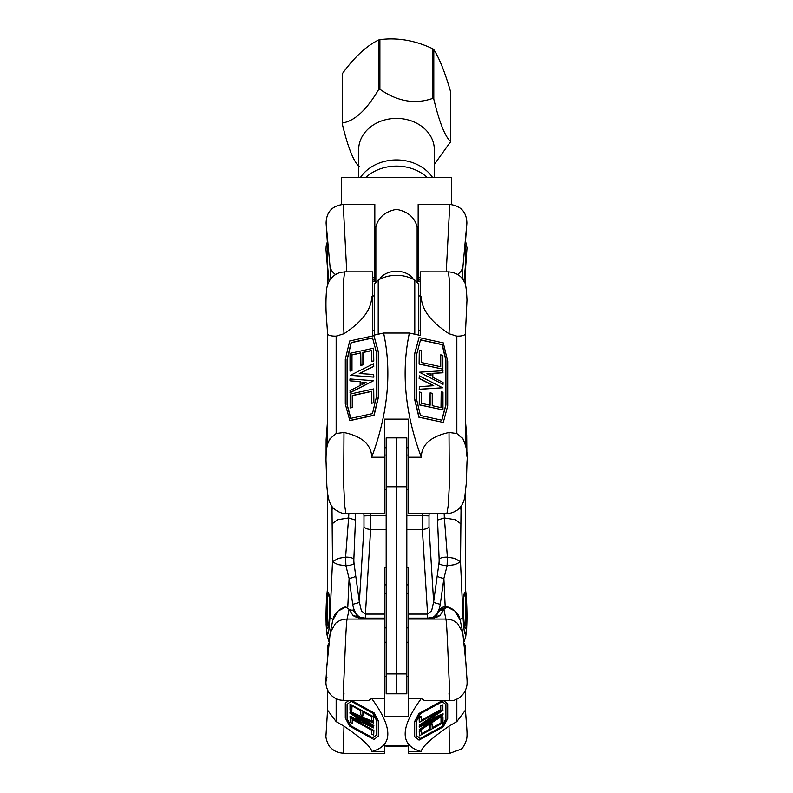 <?xml version="1.0" encoding="UTF-8"?>
<svg xmlns="http://www.w3.org/2000/svg" width="793" height="793" viewBox="0 0 793 793"><rect width="100%" height="100%" fill="white"/><g stroke="black" fill="none" stroke-linecap="round" stroke-linejoin="round"><path stroke-width="1.19" d="M460.118 619.749L463.033 617.232C464.133 634.707 465.303 638.583 466.542 628.879C467.464 618.778 466.79 596.098 465.372 588.961L465.441 492.661M327.559 427.814C326.746 433.454 326.379 440.967 326.458 450.374M329.571 606.546C329.511 597.972 329.115 593.382 328.361 592.787C326.429 591.925 325.665 629.424 327.638 628.562C328.768 626.757 329.412 619.422 329.571 606.546M327.559 492.75L327.618 588.961C326.201 595.989 325.526 618.837 326.448 628.879C327.697 638.573 328.867 634.687 329.957 617.232L332.882 619.749M327.559 421.965L326.121 455.202M408.534 584.877L406.819 584.877M386.181 584.877L384.456 584.877M466.532 450.335C466.611 440.948 466.244 433.434 465.441 427.814M463.429 606.546C463.588 619.422 464.232 626.757 465.352 628.562C467.325 629.424 466.571 591.925 464.629 592.787C463.885 593.382 463.479 597.972 463.429 606.546M466.869 455.519L465.441 421.955M444.149 513.547L444.377 517.948L437.548 520.089L439.134 559.194A6.889 1.735 93.5 0 1 438.935 563.526L433.632 601.907L436.031 603.314L440.284 604.286L443.892 578.464L439.639 577.482L437.25 576.075M463.033 617.232L460.515 561.9L454.994 558.431L447.391 557.142L447.083 565.796C442.98 565.439 440.264 564.675 438.935 563.526M459.038 508.61L461.04 509.146L460.515 561.9L455.023 564.596L447.083 565.805L443.892 578.464L445.18 606.635M331.989 506.38L332.485 561.9L337.967 564.596L345.917 565.805C350.02 565.439 352.736 564.675 354.065 563.526L355.75 576.075L353.351 577.482L349.108 578.464L345.917 565.805L345.609 557.142C349.683 557.063 352.429 557.757 353.856 559.194L355.452 520.089L348.613 517.948L348.841 513.547M363.838 513.547L363.977 515.916L370.618 515.668L370.618 529.585L366.425 528.762L363.977 527.058L359.358 601.907L361.37 610.808L365.414 614.089L365.414 619.006M427.586 619.006L427.586 614.089L431.63 610.808L433.632 601.907L429.023 527.058L426.575 528.762L422.372 529.585L422.372 515.668L429.023 515.916L429.152 513.547M329.957 617.232L332.485 561.9L338.006 558.431L345.599 557.142L348.613 517.948L337.461 519.762L331.96 523.985M461.04 523.985L455.529 519.762L444.377 517.948L447.391 557.142C443.317 557.063 440.561 557.757 439.134 559.194M347.82 606.635L349.108 578.464L352.716 604.286L356.959 603.314L359.358 601.907L355.75 576.075M384.456 698.514L371.679 698.514C393.199 728.024 393.199 745.707 371.679 751.566L384.456 751.566L384.456 745.965L408.534 745.965L408.534 751.566L421.311 751.566C399.801 745.707 399.801 728.024 421.311 698.514L408.534 698.514L408.534 716.485L384.456 716.485L384.456 567.481L386.181 567.481M406.819 567.481L408.534 567.481L408.534 698.514M464.054 594.264L465.303 596.911L465.303 624.438L464.609 626.51M328.391 626.51L327.697 624.438L327.697 596.911L327.697 614.892M428.854 719.628L430.857 718.349M465.402 709.309C466.928 730.73 467.563 734.407 466.562 739.7C464.45 745.47 462.517 748.681 460.763 749.326L449.74 753.34L449.016 726.15L456.837 721.62L465.441 710.151L465.441 690.475M326.904 677.311L326.032 681.316L326.716 667.954L329.957 634.459M362.133 721.263L364.136 722.552M327.559 690.079L327.559 710.151L336.153 721.62L343.974 726.15L343.29 753.34M449.016 693.479C449.819 704.204 450.018 702.737 449.621 689.077C448.382 668.112 447.143 624.279 445.904 619.075C450.365 619.105 454.26 620.562 457.591 623.447L462.795 632.665M447.351 606.814L439.986 609.599C441.889 607.091 444.338 606.159 447.321 606.804C454.766 609.351 459.058 613.812 460.218 620.185L455.023 611.096L447.083 607.022L443.892 609.371L439.639 610.719L435.06 617.172M330.185 632.745L335.409 623.447C338.73 620.562 342.626 619.105 347.096 619.075C345.857 624.279 344.618 668.112 343.379 689.077C342.972 702.737 343.171 704.204 343.974 693.479M353.153 609.639L354.907 612.414L353.351 610.719L349.108 609.371L345.639 606.814C338.234 609.351 333.942 613.812 332.782 620.185L332.773 620.245M345.917 607.022L337.967 611.096L332.782 620.176L330.255 632.398M384.456 619.075L347.096 619.075L349.108 609.371L352.716 615.061L357.742 617.093M365.414 618.233L384.456 618.302M408.534 618.302L427.586 618.233M435.258 617.103L440.284 615.061L443.892 609.371L445.904 619.075L408.534 619.075M408.534 751.566L408.534 753.35L449.75 753.35M343.3 753.35L384.456 753.35L384.456 751.566M351.23 700.705L373.939 713.185L378.32 721.392L378.32 736.132L373.939 739.502L349.683 726.16L345.292 717.972L345.292 703.232L348.385 700.705M351.914 700.705L374.108 712.907L378.499 721.105L378.32 736.132M371.679 698.514L368.259 700.705L343.28 700.705M343.974 726.15C362.242 738.818 371.471 747.293 371.679 751.566M363.045 711.936L362.877 715.94L360.746 714.771L360.746 710.677L351.814 705.76L351.814 711.004L350.02 710.022L350.02 704.164L373.602 717.12L373.602 721.323L371.471 720.153L371.471 716.565L362.877 711.846L362.877 715.94M351.983 705.859L351.814 711.004M350.02 704.164L373.771 716.832L373.602 721.323M350.129 717.705L373.88 730.373L373.701 735.23L371.58 734.06L371.58 730.125L352.251 719.499L352.251 723.444L350.129 722.274L350.129 717.705L373.701 730.66L373.701 735.23M352.429 719.598L352.251 723.444M350.357 711.638L373.771 721.967L373.602 723.097L359.259 716.575L373.662 725.853L373.662 726.705L350.357 711.638L373.602 722.254L373.602 723.097M361.35 717.526L373.84 725.575L373.662 726.705M350.02 716.475L360.141 721.095L360.141 719.776L349.951 713.214L349.951 712.59L373.652 727.915L350.02 717.12L350.199 716.198L360.141 720.738M349.951 712.59L373.652 727.915M347.255 704.224L347.255 719.053L350.873 725.813L372.641 737.777L376.536 734.774M372.561 713.066L376.536 720.49L376.536 734.923L372.462 738.055L350.694 726.091L347.086 719.34L347.086 704.362L351.101 701.27L372.561 713.066M345.292 703.232L348.583 700.705M366.059 723.791L361.965 721.917L361.965 721.144L366.059 723.791M443.604 700.705L447.698 703.857L447.698 718.597L443.307 726.804L419.061 740.127L414.501 736.469L414.501 721.729L418.882 713.541L442.226 700.705M443.802 700.705L447.698 703.857M449.71 700.705L424.731 700.705L421.311 698.514M421.311 751.566C421.519 747.293 430.758 738.818 449.016 726.15M421.519 733.664L429.955 729.035L429.955 724.931L432.076 723.761L432.244 728.143L441.186 723.236L441.186 717.992L442.97 717.011L442.97 722.869L419.398 735.825L419.398 731.632L421.519 730.462L421.519 734.04L430.123 729.312L430.123 725.218L432.244 724.049M432.244 727.766L441.017 722.948L441.017 717.705L442.97 717.011M419.398 735.825L419.229 731.344L421.519 730.462M419.289 722.403L419.12 717.546L421.242 716.376L421.42 720.599L440.739 709.983L440.739 706.038L442.871 704.878L442.871 709.448L419.289 722.403L419.289 717.834L421.42 716.664M421.42 720.222L440.571 709.695L440.571 705.76L442.871 704.878M419.398 730.69L419.398 729.847L433.731 720.609L419.328 727.161L419.328 726.319L442.633 715.752L419.398 730.69L419.229 729.56L431.65 721.561M419.328 727.161L419.16 726.031L442.633 715.752M419.338 725.099L442.801 709.626L442.97 710.548L432.849 717.06L432.849 718.379L443.049 713.74L443.049 714.354L419.338 725.099L442.97 709.904M432.849 718.012L443.049 713.74M416.454 735.537L420.26 738.461L441.721 726.666L445.735 719.152L445.735 704.333M420.429 738.739L416.454 735.686L416.454 721.253L420.528 713.641L442.296 701.676L445.914 704.462L445.914 719.439L441.889 726.943L420.26 738.461M414.67 736.756L414.67 722.017L419.051 713.819L442.92 700.705M426.931 720.867L431.035 718.24L431.035 719.003L426.931 720.867M464.133 643.083L465.303 645.671L465.303 655.474M327.697 655.484L327.697 645.671L328.857 643.083M408.534 457.224L421.311 457.224C405.015 413.48 401.04 372.086 409.376 333.04L383.614 333.04C391.96 372.086 387.975 413.48 371.679 457.224L384.456 457.224L384.456 419.12L408.534 419.12L408.534 513.547L446.925 513.547L448.214 505.528L449.353 485.266L449.016 432.482L456.837 433.503L463.29 439.183M465.372 333.08C465.61 335.152 462.765 336.173 456.837 336.133L449.016 333.734C449.819 313.582 450.018 296.394 449.621 282.179L448.382 271.86L420.231 271.85L420.231 299.288L421.311 296.84L420.231 296.84M365.88 382.613L362.133 382.365L362.133 384.496M328.391 442.028L329.947 438.797L336.153 433.503L343.974 432.482L343.666 484.82L344.747 505.805L345.877 513.537C339.979 514.102 332.356 508.016 331.93 506.291C329.541 502.603 327.985 499.907 326.855 485.891L325.992 459.771C326.161 446.152 327.668 442.831 330.106 438.906M372.76 296.84L371.679 296.84L372.76 299.288L372.76 271.85L344.618 271.85L343.379 282.179C342.972 296.394 343.171 313.582 343.974 333.734L336.153 336.133C330.225 336.173 327.38 335.152 327.618 333.08M344.519 272.039C339.711 271.949 335.35 273.922 331.415 277.966C328.619 281.475 327.023 285.321 326.637 289.504C325.963 296.007 325.794 303.55 326.101 312.145L327.578 333.734L327.559 444.358M430.857 375.684L430.857 373.562L427.11 373.79M408.534 447.748L406.819 447.748M386.181 447.748L384.456 447.748M383.614 333.04L372.76 335.419L372.76 299.288M420.231 299.288L420.231 335.419L409.376 333.04M345.887 513.547L384.456 513.547L384.456 457.224M373.939 335.667L378.499 352.32L378.499 396.877L374.118 415.314L349.852 420.627L345.292 404.004L345.292 359.447L349.683 340.98L373.939 335.667L378.32 352.211L378.32 396.768L373.939 415.195L349.683 420.518M371.679 296.84C371.471 309.478 362.242 321.77 343.974 333.734M343.974 432.482C362.242 436.437 371.471 444.685 371.679 457.224M371.471 350.675L363.045 352.518L363.045 364.899L360.924 365.365L360.746 352.865L351.814 354.828L351.814 370.678L350.02 371.074L350.02 353.351L373.602 348.186L373.602 360.884L371.471 361.35L371.471 350.516L362.877 352.399L362.877 364.79L360.746 365.256M360.746 353.024L351.983 354.937L351.983 370.797L350.02 371.074M373.602 348.186L373.771 360.993L371.471 361.35M373.701 388.917L373.88 402.854L371.58 403.201L371.58 391.296L352.251 395.529L352.251 407.433L350.129 407.899L350.129 394.081L373.701 388.917L373.701 402.735L371.58 403.201M371.58 391.445L352.429 395.638L352.429 407.552L350.129 407.899M373.602 363.7L373.602 366.257L359.259 373.503L373.662 374.474L373.662 377.032L350.357 375.337L373.602 363.7L373.771 366.376L359.616 373.533M373.662 374.474L373.84 377.141L350.357 375.337M373.652 380.699L350.199 392.644L350.02 390.592L360.141 385.517L360.141 381.532L349.951 380.848L349.951 378.965L373.652 380.699L350.02 392.535M360.141 381.631L349.951 380.848M372.601 338.016L351.269 342.695L347.255 359.596L347.255 404.876L350.833 418.357M372.561 337.877L376.536 352.845L376.536 396.48L372.462 413.609L350.694 418.387L347.086 404.757L347.086 359.477L351.101 342.576L372.561 337.877M366.059 382.523L361.965 384.575L361.965 382.256L366.059 382.523M443.307 422.431L418.892 417.227L414.501 398.76L414.501 354.203L419.051 337.57L443.317 342.893L447.698 361.33L447.698 405.887L443.307 422.431L419.061 417.108L414.67 398.651L414.67 354.084L419.051 337.57M421.311 457.224C421.519 444.685 430.758 436.437 449.016 432.482M449.016 333.734C430.758 321.77 421.519 309.478 421.311 296.84M429.955 405.183L430.123 392.842L432.244 393.308L432.244 405.689L441.186 407.642L441.186 391.792L442.97 392.188L442.97 409.902L419.398 404.737L419.398 392.039L421.519 392.505L421.519 403.34L430.123 405.223L430.123 392.842M441.017 407.612L441.186 391.792M442.97 409.902L419.229 404.846L419.398 392.039M442.871 369.132L419.12 364.076L419.289 350.139L421.42 350.605L421.42 362.52L440.739 366.753L440.739 354.838L442.871 355.304L442.871 369.132L419.289 363.957L419.289 350.139M440.571 366.713L440.739 354.838M442.633 387.777L419.229 389.333L419.398 386.667L433.731 385.705L419.328 378.42L419.328 375.862L442.633 387.777L419.398 389.224L419.398 386.667M433.384 385.725L419.16 378.539L419.328 375.862M442.97 372.67L432.849 373.305L432.849 377.29L443.049 382.444L443.049 384.327L419.338 372.195L442.97 370.727L442.801 372.779L432.849 373.404M443.049 384.327L419.338 372.195M441.76 420.181L445.735 405.183L445.735 359.903L442.127 344.687L420.488 339.949M420.429 415.502L416.454 398.79L416.454 355.155L420.528 339.81L442.296 344.578L445.914 359.784L445.914 405.064L441.889 420.211L420.429 415.502M426.931 373.701L431.035 373.444L431.035 375.773L426.931 373.701M327.559 245.602L327.321 267.756M335.558 274.537L335.409 274.437C332.188 272.118 330.364 269.233 329.957 265.774L326.101 223.091L327.549 245.404M327.618 264.099L327.697 243.937M329.026 281.446L326.458 254.117L327.697 271.256M326.101 223.091C326.389 212.038 332.098 205.823 343.23 204.455L346.749 271.85M446.251 271.85L449.77 204.455C460.892 205.813 466.591 212.028 466.899 223.091L463.033 265.774C462.626 269.233 460.812 272.118 457.591 274.437M465.541 241.013L467.027 247.842L465.303 272.197L465.441 245.602M465.303 271.256L466.542 254.117L463.984 281.267M465.303 243.937L466.899 223.091M465.441 245.404L465.372 264.099M449.77 204.455L418.169 204.455L418.169 281.505L420.231 281.505M372.76 281.505L374.821 281.505L374.821 204.455L343.23 204.455M418.169 281.267L417.138 280.781M375.852 280.781L374.821 281.267M465.303 265.863L465.303 284.429M327.697 284.608L327.697 265.863M406.819 486.773L396.5 486.773L396.5 437.865L396.5 673.931L396.5 486.773L386.181 486.773L386.181 693.825L396.5 693.825L396.5 673.931L396.5 693.825L406.819 693.825L406.819 437.865L386.181 437.865L386.181 486.773M386.181 745.965L386.181 746.471L396.5 746.471L396.5 745.965L396.5 746.471L406.819 746.471L406.819 745.965M374.484 283.735L374.484 335.042L374.484 283.735L378.211 280.008L378.211 334.23M418.516 335.042L418.516 283.735L414.789 280.008L414.789 334.23M411.418 278.363L411.656 276.757L413.341 279.245M379.659 279.245L381.334 276.747L381.502 278.393M417.138 282.358L417.138 226.481M451.534 204.535L451.534 177.592L341.456 177.592L341.456 204.535M375.168 231.15C376.417 219.146 383.505 211.88 396.441 209.342C409.446 211.83 416.573 219.096 417.822 231.15M365.632 177.592A41.286 34.178 0 0 1 427.368 177.592M432.641 177.592A41.286 34.178 180 0 0 396.5 159.928A41.286 34.178 180 0 0 360.359 177.592M359.199 166.54C353.569 161.613 347.939 147.458 342.308 124.055L342.586 122.945C354.59 121.061 366.584 109.949 378.588 89.599L379.887 89.242C397.521 101.514 415.145 104.567 432.77 98.372L433.801 99.135C439.431 122.528 445.061 136.683 450.692 141.61L434.336 164.389M450.404 142.73L450.692 92.028C445.061 72.53 439.431 58.375 433.801 49.543L432.77 48.779C415.145 40.403 397.521 37.36 379.887 39.65L378.588 40.007C366.584 45.796 354.59 56.908 342.586 73.352L342.308 74.473M342.308 124.055L342.586 73.352M434.336 177.592L434.336 149.718A37.836 31.323 180 0 0 404.222 119.059A37.836 31.323 180 0 0 359.556 142.938A37.836 31.323 180 0 0 358.654 149.718L358.654 177.592M465.372 493.177L465.372 588.961M327.618 493.246L327.618 588.961M461.04 509.146L461.001 506.36M355.452 520.089L355.571 513.547M354.065 563.526A6.889 1.735 -93.5 0 1 353.856 559.194M363.977 515.916L363.977 527.058M429.023 527.058L429.023 515.916M437.429 513.547L437.548 520.089M408.534 614.089L427.586 614.089L422.372 529.585L406.819 529.585M386.181 529.585L370.618 529.585L365.414 614.089L384.456 614.089M370.5 513.547L370.618 515.668L386.181 515.668M406.819 515.668L422.372 515.668L422.491 513.547M331.96 509.146L333.932 508.61M352.716 604.286C353.767 610.828 356.454 615.338 360.785 617.826M432.215 617.826C436.537 615.338 439.223 610.828 440.284 604.286M456.837 721.62L456.837 699.099M336.153 721.64L336.153 698.683M352.716 615.061C354.441 617.083 358.674 618.163 365.414 618.302M427.586 618.302C434.316 618.163 438.549 617.083 440.284 615.061M456.837 433.503L456.837 336.073M336.153 433.563L336.153 336.133M329.957 265.774L330.85 278.63M462.15 278.442L463.033 265.774M420.231 279.988L418.169 279.988M418.169 277.689L420.231 277.689M372.76 277.689L374.821 277.689M374.821 279.988L372.76 279.988M386.181 673.931L406.819 673.931M411.656 276.747A20.638 17.089 180 0 0 381.334 276.747M379.887 89.242L379.887 39.65M432.77 48.779L432.77 98.372M378.588 40.007L378.588 89.599M433.801 99.135L433.801 49.543M465.441 420.686L466.71 435.278L466.899 456.292M465.441 588.099L467.027 616.865L466.641 629.156L465.719 636.729L464.014 641.904M328.996 641.775L326.924 634.608L326.101 624.369L326.617 597.02L327.559 588M326.072 456.262L326.121 439.6L327.559 420.587M384.456 627.878L386.181 627.878M406.819 627.878L408.534 627.878M384.456 593.471L386.181 593.471M406.819 593.471L408.534 593.471M328.936 594.264L327.697 596.911M462.755 632.457L465.927 663.097C466.988 684.022 468.504 683.824 464.43 692.418C460.109 698.246 455.212 700.992 449.74 700.655M343.28 700.278C337.649 700.348 332.842 697.761 328.877 692.497C324.327 683.972 326.161 681.702 326.914 665.238L330.245 632.457M327.598 709.319L325.973 735.517C325.398 738.561 328.887 746.867 330.691 747.69C334.14 751.209 338.333 753.023 343.27 753.142M440.006 609.579L438.093 612.414M358.515 618.084L357.474 616.974L365.414 618.144L384.456 618.144M408.534 618.144L427.586 618.144L435.516 616.984L434.485 618.084M357.94 617.172L354.907 612.414M462.745 632.398L460.208 620.176M384.456 676.627L386.181 676.627M406.819 676.627L408.534 676.627M384.456 642.221L386.181 642.221M406.819 642.221L408.534 642.221M465.441 444.021L465.441 333.566M446.935 513.507C453.041 513.814 459.345 508.819 459.345 508.313C462.329 505.062 464.163 501.176 464.837 496.636L466.373 482.659L467.008 461.625C467.84 453.586 466.353 445.735 462.547 438.093M465.422 333.684L466.988 300.032C466.482 288.553 465.511 282.358 464.074 281.436C463.35 279.701 459.593 272.733 448.531 271.86L448.511 271.86M327.479 241.31L326.161 245.88L326.002 249.617L326.795 261.214M384.456 489.469L386.181 489.469M406.819 489.469L408.534 489.469M384.456 455.063L386.181 455.063M406.819 455.063L408.534 455.063M372.76 330.334L374.484 330.334M418.516 330.334L420.231 330.334M372.76 295.938L374.484 295.938M418.516 295.938L420.231 295.938M375.852 282.358L375.852 226.481M414.789 280.008A37.836 37.836 0 0 0 378.211 280.008M418.169 246.256L417.138 246.256M375.852 246.256L374.821 246.256M450.761 92.464L450.761 141.848M342.239 123.579L342.239 74.195"/></g></svg>

